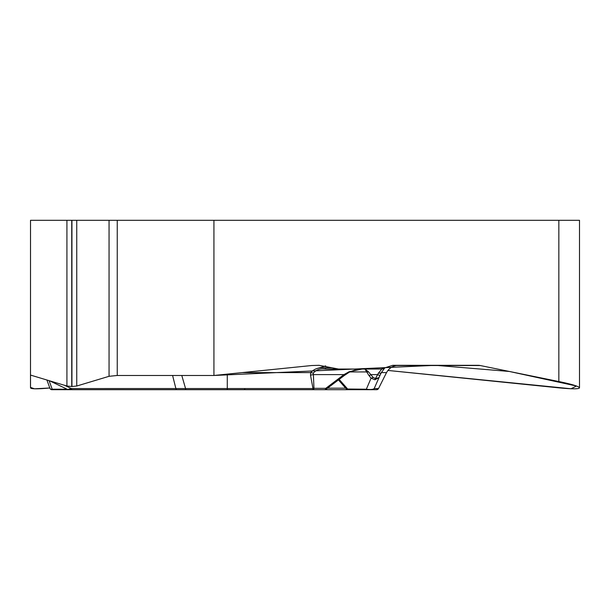 <?xml version="1.0" encoding="UTF-8"?>
<svg xmlns="http://www.w3.org/2000/svg" width="610" height="610" viewBox="0 0 610 610"><rect width="100%" height="100%" fill="white"/><g stroke="black" fill="none" stroke-linecap="round" stroke-linejoin="round"><path stroke-width="0.91" d="M71.934 220.302L71.934 386.511L76.746 386.023L109.053 376.309L117.25 375.478L213.927 375.478L213.927 220.302L71.736 220.302L71.736 386.511L66.925 386.023L30.523 375.074L30.523 387.846C30.996 389.088 37.423 389.134 49.814 387.983L34.511 388.799L30.5 387.403L30.523 220.302L71.736 220.302M213.927 375.478L311.763 365.52L319.091 365.321L332.145 367.822L325.61 367.822L325.61 369.042L338.542 369.042L332.145 367.822M117.25 220.302L117.25 375.478L213.927 375.478L435.509 365.321L509.35 371.459L576.496 386.023L571.044 388.761L387.929 370.445L558.844 387.846C572.073 389.134 578.959 389.134 579.5 387.846C578.959 386.389 572.073 384.285 558.844 381.532L480.192 365.52A13.222 11.453 -90 0 0 478.209 365.321L392.764 365.321L381.097 369.042L338.542 369.042M558.844 381.532L558.844 220.302L213.927 220.302M354.555 369.042L325.61 369.042C320.334 368.333 316.239 369.69 313.327 373.099L313.959 388.334L312.983 388.539L310.505 375.158L310.673 372.603C314.287 368.699 319.259 367.106 325.61 367.822M381.097 369.042L325.61 369.042M96.761 389.698L324.81 389.698A2.066 1.029 -90 0 0 325.786 388.334A2.066 0.419 52.9 0 1 326.091 389.226M84.34 389.698L101.557 389.698M362.149 369.042L349.072 371.757L343.956 374.609A2.066 0.419 52.9 0 1 344.231 375.554L349.347 372.146C355.165 369.82 357.978 368.897 357.796 369.363M46.909 380.007L49.944 388.334A2.066 1.609 -20 0 0 52.201 389.21A2.066 0.503 90 0 1 51.881 389.698L94.733 389.698M51.881 389.698A2.066 2.066 0 0 1 49.944 388.334A2.066 2.066 0 0 0 51.881 389.698L81.549 389.698M181.788 375.478L185.562 388.539L227.286 388.539L227.286 374.121M49.616 380.815L67.687 389.493L71.332 388.562L185.562 388.539A2.066 0.557 -90 0 0 186.058 389.698M72.308 389.698A2.066 1.098 -90 0 1 71.332 388.562L64.576 385.322M313.327 373.099L310.673 372.603L242.216 372.603M370.239 389.698L312.983 389.698A2.066 1.029 -90 0 0 313.959 388.334L325.786 388.334L343.956 374.609L313.166 374.609L310.505 375.158M325.671 365.909L317.459 368.425M558.844 220.302L579.5 220.302L579.5 387.846M392.764 365.321L398.483 365.321C393.183 365.474 389.195 367.899 386.519 372.603A41.312 1.388 26.8 0 1 386.519 372.649C389.096 368.013 393.084 365.573 398.475 365.321M384.818 367.853L381.364 372.603A6.199 2.234 -154 0 1 378.467 373.068L375.417 378.627L378.825 377.704L374.868 379.786L371.078 378.154A2.066 1.174 -38.8 0 0 373 377.277L368.425 371.757L364.91 369.042L366.709 371.94A2.066 1.594 -21.9 0 0 368.425 371.757M385.001 367.853A6.199 6.191 90 0 1 381.357 369.042C381.852 369.012 380.884 370.354 378.467 373.068M359.839 389.698L316.994 389.698M349.065 389.698L376.667 389.698L378.513 388.562L386.519 372.603L381.364 372.603L380.038 375.28A6.199 0.732 -153.5 0 1 377.422 374.609L370.857 374.609A2.066 1.174 -38.8 0 1 368.936 375.486L366.709 371.94L349.713 371.94M367.304 389.698A2.066 1.487 -90 0 1 366.343 389.21C370.4 389.744 373.015 389.531 374.182 388.562L378.49 388.562A2.066 2.066 -90 0 1 376.644 389.698L375.554 389.698M346.419 388.997L366.343 389.21L371.078 378.154L368.936 375.486M372.344 389.698A2.066 2.066 -90 0 0 374.182 388.562L380.038 375.28M374.868 379.786A2.066 1.045 -88.8 0 0 375.417 378.627L373 377.277M349.072 371.757L349.347 372.146M109.053 220.302L109.053 376.309M66.925 220.302L66.925 386.023M76.746 220.302L76.746 386.023M227.286 389.698L227.286 388.539L312.983 388.539L312.983 389.698M49.09 380.663L52.201 389.21L67.108 389.21M70.577 389.21L71.606 389.21M176.869 389.698A2.066 1.098 -90 0 1 175.893 388.562L172.592 375.478M480.192 365.52L396.203 365.52M345.702 388.166L327.532 388.166M339.152 379.389L347.83 389.21A2.066 1.487 -90 0 0 348.783 389.698M67.733 389.493L68.61 389.698M386.519 372.649L378.482 388.623M338.451 379.923L346.777 389.432M346.373 388.974L347.952 389.698M324.81 389.698A2.066 2.066 0 0 0 326.457 388.883M326.06 389.279L344.231 375.554M244.923 389.401L243.863 389.698"/></g></svg>
